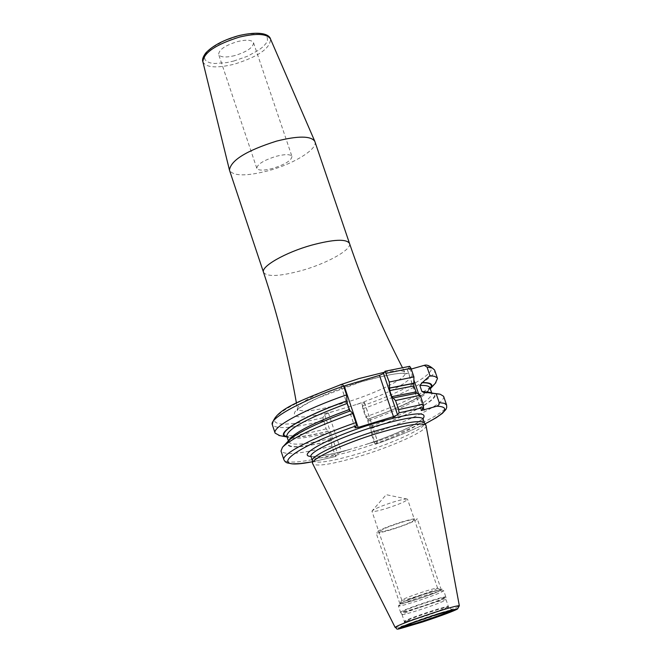 <?xml version="1.0" encoding="UTF-8"?>
<svg xmlns="http://www.w3.org/2000/svg" width="662" height="662" viewBox="0 0 662 662"><rect width="100%" height="100%" fill="white"/><g stroke="black" fill="none" stroke-linecap="round" stroke-linejoin="round"><path stroke-width="0.5" stroke-dasharray="3.31 2.48" d="M426.129 425.6C427.801 430.333 394.304 445.749 361.303 455.77C333.011 464.203 316.784 466.876 312.638 463.789M312.365 460.487L312.414 460.769C316.122 464.07 332.159 461.505 360.542 453.065C393.509 443.077 426.833 427.611 424.483 423.059L424.359 422.803M333.168 411.532C303.891 418.756 291.197 418.798 295.078 411.632C301.086 404.432 331.199 390.729 361.204 381.751C394.08 372.507 410.862 370.778 411.541 376.554C406.509 383.977 388.296 393.245 356.892 404.358L328.402 412.972L324.653 414.693L322.89 417.747L326.101 428.868L329.246 432.65L331.149 438.343L331.852 446.072L335.75 456.474L337.67 453.652L341.451 451.981L374.717 441.769L377.555 441.314L375.371 444.285L374.171 442.357L371.349 433.982L370.836 426.237L368.022 419.154C401.255 407.18 421.975 396.952 430.168 388.47M356.892 404.358L361.626 402.926L374.717 441.769M368.022 419.154L365.581 416.87L362.859 408.76L362.404 405.789L364.481 402.537L361.626 402.926M411.243 369.04L410.241 369.338L413.874 379.988M409.695 366.318L407.32 369.71L410.241 369.338M322.89 417.747C289.617 425.774 273.414 426.204 274.3 419.038C280.605 410.018 303.295 398.367 342.353 384.092L341.104 386.343L343.619 386.128M314.913 141.61C318.066 148.975 293.754 163.944 268.251 170.763C246.33 176.357 233.421 176.216 229.532 170.341M234.745 55.608C225.725 57.751 220.363 57.371 218.642 54.466C218.832 49.749 225.113 45.455 237.493 41.574C246.512 39.455 251.858 39.844 253.529 42.724C253.289 47.474 247.034 51.768 234.745 55.608M291.959 156.464C291.479 160.518 285.049 164.507 272.678 168.421C263.642 170.722 258.346 170.68 256.798 168.297C257.228 164.275 263.675 160.287 276.137 156.323C285.19 154.047 290.461 154.097 291.959 156.464L253.529 42.724M443.598 396.298C446.304 402.455 411.971 420.031 371.349 433.982M435.282 383.323C424.425 393.038 401.189 404.217 365.581 416.87M367.948 419.269C400.601 407.527 421.38 397.374 430.283 388.809M328.319 431.326C308.235 436.349 294.491 438.244 287.093 437.003M326.101 428.868C304.065 434.471 288.632 436.738 279.794 435.646M331.852 446.072C301.417 453.842 284.47 455.489 281.011 451.012M331.447 440.685C297.991 448.853 283.601 448.968 288.268 441.033M371.084 428.579C413.874 413.767 446.18 395.247 431.789 392.732M392.715 398.201L417.159 393.145M402.041 614.576C403.199 614.841 409.265 613.219 420.246 609.685C435.522 604.605 444.136 601.295 446.08 599.755L446.08 599.739C445.104 599.408 439.063 601.022 427.966 604.58C412.409 609.76 403.77 613.086 402.033 614.559L400.733 612.59C402.364 611.1 411.226 607.666 427.329 602.304C438.832 598.622 445.029 596.983 445.931 597.381C443.929 598.978 435.099 602.387 419.427 607.6C408.156 611.216 401.925 612.88 400.733 612.59L400.535 612.193C402.306 610.654 411.193 607.219 427.197 601.89C438.616 598.241 444.831 596.586 445.84 596.942L446.08 599.755M417.06 599.259C406.327 602.685 400.667 604.133 400.08 603.62C402.157 602.039 410.183 598.928 424.16 594.286C434.09 591.116 439.709 589.635 441.016 589.842C439.874 591.174 431.889 594.319 417.06 599.259M437.565 588.129L437.599 588.17C436.159 589.478 429.166 592.217 416.638 596.379C407.618 599.259 402.67 600.542 401.793 600.219L401.801 600.161C403.63 598.762 410.639 596.04 422.828 591.994C431.483 589.23 436.399 587.939 437.565 588.129L441.016 589.842M387.005 508.275C399.476 504.163 406.336 501.175 407.569 499.297L407.238 499.074C405.301 498.817 400.427 499.884 392.616 502.284C381.461 505.925 374.626 508.797 372.11 510.899L371.986 511.279C372.996 512.024 378.002 511.023 387.005 508.275M400.038 522.508C410.465 519.306 416.216 518.081 417.283 518.842C415.786 520.862 407.825 524.254 393.393 529.012C382.975 532.223 377.199 533.456 376.066 532.711C377.481 530.717 385.474 527.316 400.038 522.508M417.019 599.284C431.508 594.468 439.593 591.307 441.273 589.817C440.338 589.445 434.644 590.926 424.201 594.261C409.579 599.127 401.47 602.288 399.865 603.752C400.874 604.108 406.592 602.619 417.019 599.284M393.832 528.582L383.546 531.429L379.624 532.008L378.887 531.843L379.053 531.363L387.882 527.076L399.575 522.963C422.513 515.648 415.976 521.689 393.832 528.582M395.131 627.386C396.737 627.725 405.583 625.3 421.653 620.112C443.97 612.681 456.523 607.898 459.337 605.78M423.059 418.88C425.434 423.498 392.136 439.03 359.176 449.002C330.793 457.417 314.748 459.941 311.024 456.581M367.567 443.962C395.669 434.371 414.147 425.964 423.018 418.748M328.402 412.972L341.451 451.981M362.404 405.789C412.691 388.569 448.282 365.962 423.026 365.498M409.546 366.434L384.978 371.308M384.349 372.267C396.629 370.091 403.506 370.182 404.987 372.532C408.437 377.58 376.347 393.435 344.141 402.984C316.254 411.044 300.672 412.964 297.395 408.744C298.397 403.282 312.596 395.322 339.987 384.879M263.517 272.339C267.034 277.047 279.778 276.435 301.756 270.51C327.334 263.344 352.201 249.408 349.503 243.401M202.853 61.715C205.89 67.623 216.35 68.459 234.216 64.206C258.42 56.601 270.51 48.185 270.485 38.959M233.678 61.061L247.348 56.303L258.867 50.031L263.104 46.688L266.016 43.427L267.448 40.407L267.324 37.775L265.627 35.674L262.425 34.217L257.874 33.472L245.652 34.308L238.61 35.839L224.501 40.754L212.767 47.242L208.571 50.66L205.791 53.953L204.558 56.957L204.914 59.522L206.817 61.525L210.177 62.873L214.794 63.511L226.834 62.584L233.678 61.061M364.448 402.662L377.522 441.43M335.808 456.432L312.431 461.753M375.371 444.285C394.982 437.433 411.549 430.623 425.062 423.846M348.634 449.771C330.586 454.753 318.033 456.979 310.975 456.457M324.653 414.693L337.67 453.652M323.387 420.726C292.943 428.281 275.913 429.58 272.297 424.648M341.129 386.211L355.08 427.743M362.859 408.76C403.39 394.809 437.499 376.761 434.595 370.025M374.171 442.357C414.817 428.405 449.233 410.986 446.593 405.012M418.723 394.213L423.357 407.8M328.385 431.219C307.78 436.349 293.978 438.17 286.977 436.663M334.658 454.48C304.239 462.324 287.316 464.087 283.899 459.767M331.513 440.578C301.169 448 286.572 448.613 287.722 442.406C293.68 434.562 314.524 424.11 350.239 411.036M371.167 428.471C419.278 411.88 451.625 391.308 425.054 392.583M417.035 393.302L392.781 398.152M331.149 438.343C305.678 444.632 291.528 445.807 288.706 441.885L288.756 440.503M329.246 432.65C303.767 438.889 289.608 440.007 286.754 435.985M407.362 369.545L421.28 410.382M370.836 426.237C409.811 411.979 430.184 401.122 431.947 393.675L431.07 392.607M368.924 420.577C407.883 406.303 428.223 395.371 429.944 387.8L426.965 391.399C422.381 396.099 395.578 409.795 368.072 419.112M403.812 626.434L403.448 626.335C405.649 624.738 415.215 621.113 432.137 615.478C444.169 611.597 450.822 609.76 452.072 609.975L451.848 610.273M452.419 610.165L448.373 606.533C446.536 607.981 437.913 611.274 422.505 616.405C411.416 619.98 405.359 621.626 404.317 621.361L404.35 621.899C405.185 622.247 411.292 620.592 422.654 616.934C438.409 611.688 447.082 608.37 448.679 606.98C447.512 606.773 441.446 608.428 430.482 611.961C415.074 617.092 406.36 620.402 404.35 621.899L403.29 626.699M402.033 614.559L404.317 621.361C406.063 619.938 414.718 616.636 430.275 611.448C441.38 607.882 447.413 606.235 448.373 606.533L446.08 599.739M419.278 607.211C435.124 601.94 443.979 598.514 445.84 596.942L443.739 590.719C442.713 590.322 436.498 591.944 425.07 595.593C409.083 600.914 400.204 604.365 398.45 605.953L400.742 602.95L424.284 594.203C452.121 586.383 438.724 589.842 443.739 590.719C441.885 592.341 433.047 595.783 417.209 601.046C405.806 604.696 399.55 606.334 398.45 605.953L400.535 612.193C401.627 612.524 407.875 610.869 419.278 607.211M416.961 599.325C443.01 590.959 451.393 585.374 424.268 594.211C397.308 602.892 390.373 608.03 416.961 599.325M365.457 444.632C386.798 437.532 403.472 430.614 415.479 423.879C422.19 419.336 424.698 417.441 423.001 418.177M296.444 403.15L297.395 408.744L297.122 410.614C297.519 410.87 294.731 409.364 317.81 398.003L361.055 381.883C385.317 375.263 399.649 372.466 404.052 373.476L406.336 373.865L404.987 372.532L402.372 367.501M256.798 168.297L218.642 54.466M364.481 402.537L377.555 441.314M341.104 386.343L355.055 427.867M425.087 423.887C411.466 430.689 394.883 437.499 375.321 444.326M283.137 446.552L282.508 447.231M288.384 440.9L288.706 441.968C286.381 439.849 314.582 422.886 350.19 411.077M328.435 431.177C307.971 436.184 294.524 437.987 288.094 436.597L286.745 435.977M439.212 394.031L440.122 394.188M407.32 369.71L421.231 410.531M424.259 392.723C430.987 393.154 433.569 393.493 431.996 393.749L431.616 392.698M312.439 461.803L335.75 456.474M350.885 449.109C313.234 459.445 310.23 455.762 310.643 455.994M401.801 600.161L400.08 603.62M437.599 588.17L407.569 499.297M401.793 600.219L371.986 511.279M407.238 499.074L386.211 494.679L372.11 510.899M441.273 589.817L417.283 518.842M399.865 603.752L376.066 532.711"/><path stroke-width="0.99" d="M395.131 627.386L312.522 463.367C311.057 458.807 344.232 443.333 378.01 433.138C406.038 424.888 422.025 422.24 425.964 425.194L459.337 605.78C458.038 605.341 449.266 607.741 433.006 612.971C410.2 620.584 397.572 625.383 395.131 627.386C399.376 629.347 389.769 631.697 422.753 621.932C442.241 615.395 453.842 611.076 457.566 608.974L459.337 605.78M425.964 425.194L424.359 422.803C420.436 419.849 404.647 422.447 376.984 430.581C343.644 440.627 310.917 455.936 312.365 460.487L312.522 463.367M430.283 388.809L430.341 388.751C433.833 384.548 431.185 382.479 422.406 382.545L429.994 375.677L427.056 367.112L424.292 365.333L411.243 369.04M385.069 371.233L389.264 382.032L413.932 376.918L410.97 368.246L409.695 366.318L385.069 371.233L383.555 373.484L397.564 414.801L393.468 416.638L358.134 427.412L355.055 427.867L356.379 425.815L355.883 422.596L352.821 413.493L350.322 410.912C317.09 422.96 296.402 432.998 288.268 441.033L283.137 446.552M343.619 386.128L379.492 375.371L383.555 373.484M229.532 170.341L229.449 170.06C230.93 160.237 246.636 150.588 276.567 141.114C298.14 135.718 310.892 135.793 314.806 141.337L349.503 243.401C346.309 238.725 333.689 239.296 311.637 245.139C285.388 252.421 260.654 266.579 263.517 272.339L229.532 170.341M439.22 402.645L436.192 393.791L440.122 394.188L443.598 396.298L446.593 405.012L444.368 403.307L439.22 402.645L439.063 404.507L437.276 406.071L421.231 410.531L423.564 407.535L423.241 404.225L398.615 409.596L399.062 412.815L397.564 414.801M287.093 437.003L287.01 436.986C272.711 434.752 302.004 416.53 346.946 400.866L346.565 394.883L343.611 386.078L342.353 384.092M350.024 411.011L347.244 403.423L346.946 400.866M389.264 382.032L389.728 390.588L391.788 396.654L395.545 400.543L420.188 395.255L417.159 393.145L392.872 398.019M398.615 409.596L395.545 400.543M429.994 375.677L434.628 376.355L437.135 377.812L437.491 378.465L435.282 383.323M423.241 404.225L420.188 395.255M422.406 382.545L419.832 385.45L421.876 391.424L424.259 392.723L425.757 392.367L436.192 393.791M413.932 376.918L413.791 383.248L389.488 388.031M416.597 393.22L413.891 385.946L413.791 383.248M279.794 435.646L275.094 433.113C272.008 427.114 304.429 409.43 346.565 394.883M355.883 422.596C313.656 437.135 280.986 454.314 283.899 459.767L281.011 451.012L282.508 447.231C291.669 438.252 315.104 427.007 352.821 413.493M439.212 394.031L425.757 392.367M422.77 621.924L447.272 613.36L457.599 608.684L439.733 613.335L408.164 624.192L398.656 628.271L398.325 628.726L399.467 628.677L422.77 621.924M423.539 621.452L405.897 626.732L403.067 626.831L415.827 621.626L432.476 615.9C464.956 605.258 454.562 611.398 423.539 621.452M312.373 460.628L311.024 456.581C308.302 452.27 341.435 436.531 375.536 426.278C404.035 417.937 419.873 415.471 423.059 418.88L424.433 422.91M423.018 418.748C428.446 411.036 412.459 412.492 375.048 423.117C332.183 435.935 295.078 455.638 310.975 456.457M339.987 384.879L358.978 378.565L384.349 372.267M202.853 61.715C202.026 59.688 202.986 56.783 205.75 53.001C212.684 45.67 223.673 39.877 238.725 35.632C264.61 29.732 269.997 36.344 270.485 38.959C266.985 33.671 256.682 33.042 239.57 37.055C215.953 44.428 203.714 52.654 202.853 61.715L229.449 170.06M312.431 461.753C264.932 471.253 289.459 448.811 356.379 425.815M423.564 407.535L399.062 412.815M425.062 423.846C446.469 412.707 450.433 406.824 436.945 406.187M275.094 433.113L272.297 424.648C269.153 418.467 301.5 400.626 343.611 386.078M344.199 385.963L358.134 427.412M379.492 375.371L393.468 416.638M424.292 365.333C426.8 364.373 430.242 365.937 434.595 370.025L432.278 368.039L427.056 367.112M410.97 368.246L386.294 373.269M413.874 379.988L418.723 394.213M423.357 407.8L424.135 410.092M286.977 436.663C274.118 434.057 303.122 416.266 346.863 400.99M430.168 388.47C433.097 384.548 430.275 382.644 421.694 382.76M413.667 383.422L389.388 388.164M288.756 440.503C293.192 433.047 313.374 422.72 349.296 409.521M288.384 440.9L286.754 435.985C287.672 428.902 307.838 418.045 347.244 403.423M431.07 392.607L421.876 391.424M415.935 391.945L391.788 396.654M431.616 392.698L429.944 387.8C429.29 386.004 425.923 385.218 419.832 385.45M413.891 385.946L389.728 390.588M451.848 610.273C448.091 612.3 438.649 615.817 423.523 620.84C412.865 624.291 406.294 626.161 403.812 626.434M423.001 418.177L423.059 418.88M402.372 367.501C381.502 327.053 363.877 285.686 349.503 243.401M296.444 403.15C288.615 358.316 277.635 314.715 263.517 272.339M270.485 38.959L314.806 141.337M272.297 424.648C274.349 408.851 304.421 399.277 342.428 384.018M437.491 378.465L434.595 370.025M446.593 405.012L446.742 407.403L445.956 409.414L442.348 413.378L436.192 417.739L425.087 423.887M430.341 388.751L435.902 382.636M287.01 436.986L278.884 435.48M283.899 459.767L285.19 461.728L286.985 462.854L292.24 463.863L299.812 463.623L312.439 461.803M310.643 455.994L311.024 456.581M403.29 626.699L403.141 626.848C401.172 627.038 410.945 623.397 432.468 615.9L452.419 610.165"/></g></svg>
